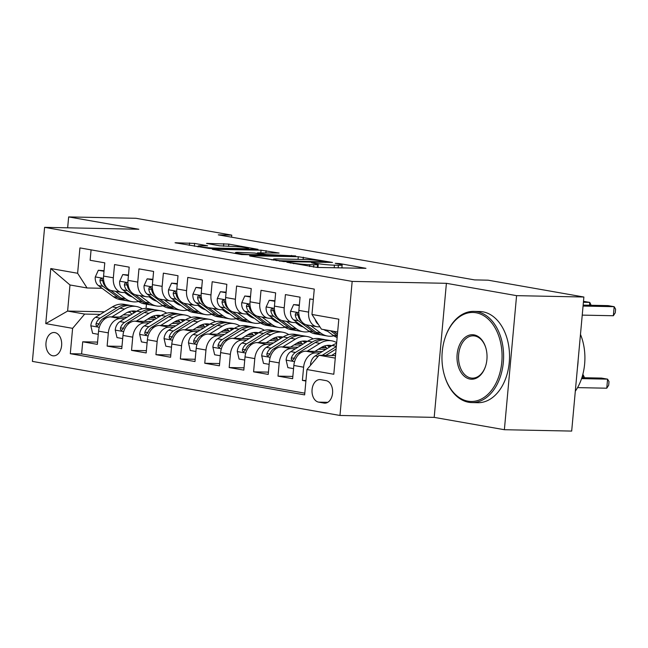 <?xml version="1.0" encoding="UTF-8"?>
<svg xmlns="http://www.w3.org/2000/svg" width="648" height="648" viewBox="0 0 648 648"><rect width="100%" height="100%" fill="white"/><g stroke="black" fill="none" stroke-linecap="round" stroke-linejoin="round"><path stroke-width="0.97" d="M286.902 262.238L317.22 267.446L365.958 268.321L339.576 263.574L335.227 263.307L339.171 264.076A11.462 0.883 5.2 0 1 342.128 264.943A11.462 0.883 5.2 0 1 338.386 265.251L334.417 265.17A11.462 0.883 5.2 0 1 318.298 263.655L311.477 262.74L314.596 263.574A11.462 0.883 5.2 0 1 317.552 264.441A11.462 0.883 5.2 0 1 313.81 264.757L309.841 264.676A11.462 0.883 5.2 0 1 293.722 263.153L286.902 262.238M52.755 355.776A11.68 7.881 -88.8 0 0 53.573 355.849A11.68 7.881 -88.8 0 0 61.665 344.947A11.68 7.881 -88.8 0 0 54.861 332.586A11.68 7.881 -88.8 0 0 54.043 332.505A11.68 7.881 -88.8 0 0 45.951 343.408A11.68 7.881 -88.8 0 0 52.755 355.776M194.603 243.405L175.049 242.757L209.28 248.476L258.017 249.342L228.817 244.102L206.493 243.397L219.518 245.794L232.551 246.434A9.582 0.737 5.2 0 1 242.854 247.236A9.582 0.737 5.2 0 1 248.5 248.427A9.582 0.737 5.2 0 1 245.365 248.686L214.051 248.046A9.582 0.737 5.2 0 1 203.747 247.244A9.582 0.737 5.2 0 1 198.102 246.054A9.582 0.737 5.2 0 1 201.236 245.794L207.627 245.803L194.603 243.405L194.343 246.256M138.826 229.254L68.648 216.918L135.95 218.287L231.757 235.127L218.295 234.851L474.603 279.904L488.065 280.179L583.88 297.019L516.577 295.65L446.399 283.314L352.172 281.402L44.599 227.343L138.826 229.254M250.736 255.758L249.561 255.855L250.484 256.13L283.8 261.573L332.537 262.44L298.299 256.73L250.736 255.758L250.695 256.163M241.501 254.551L212.301 249.31L261.039 250.177L279.102 253.052L257.467 252.85L266.425 254.534L295.715 255.936L241.501 254.551M97.565 342.095L82.709 341.796L97.362 344.372L98.561 331.144L108.329 332.861A14.596 10.716 -80 0 1 120.415 318.589L124.667 318.678M121.978 346.388L107.123 346.089L121.767 348.665L122.974 335.437L132.735 337.154A14.596 10.716 -80 0 1 144.828 322.882L149.081 322.963M146.383 350.681L131.536 350.374L146.181 352.949L147.388 339.73L157.148 341.447A14.596 10.716 -80 0 1 169.233 327.167L173.486 327.256M170.797 354.966L155.941 354.667L170.594 357.242L171.793 344.015L181.562 345.732A14.596 10.716 -80 0 1 193.647 331.46L197.899 331.549M195.21 359.259L180.355 358.96L194.999 361.535L196.206 348.308L205.967 350.025A14.596 10.716 -80 0 1 218.06 335.753L222.313 335.834M219.615 363.552L204.768 363.253L219.413 365.82L220.612 352.601L230.38 354.318A14.596 10.716 -80 0 1 242.465 340.038L246.718 340.127M244.029 367.845L229.173 367.538L243.826 370.113L245.025 356.886L254.794 358.603A14.596 10.716 -80 0 1 266.879 344.331L271.131 344.42M268.442 372.13L253.587 371.831L268.231 374.406L269.438 361.179L279.199 362.896A14.596 10.716 -80 0 1 291.284 348.624L295.545 348.713M292.847 376.423L278 376.124L292.645 378.699L293.844 365.472A14.596 10.716 -80 0 1 305.937 351.2L322.331 351.532M313.324 299.506L309.825 298.89L308.626 312.117A14.596 10.716 -80 0 0 316.864 326.705A14.596 10.716 -80 0 0 318.071 326.827L319.934 326.867M316.864 326.705L307.103 324.996A14.596 10.716 -80 0 1 298.858 310.4L300.065 297.173L285.42 294.597L284.213 307.824A14.596 10.716 -80 0 0 292.451 322.421A14.596 10.716 -80 0 0 293.666 322.534L297.359 322.607M292.451 322.421L282.69 320.703A14.596 10.716 100 0 1 274.444 306.107L275.651 292.88L261.006 290.312L259.799 303.531A14.596 10.716 -80 0 0 268.045 318.127A14.596 10.716 -80 0 0 269.252 318.249L272.946 318.322M268.045 318.127L258.277 316.41A14.596 10.716 100 0 1 250.039 301.814L251.238 288.595L236.593 286.019L235.394 299.246A14.596 10.716 -80 0 0 243.632 313.834A14.596 10.716 -80 0 0 244.839 313.956L248.532 314.029M243.632 313.834L233.871 312.117A14.596 10.716 100 0 1 225.626 297.529L226.832 284.302L212.188 281.726L210.981 294.953A14.596 10.716 -80 0 0 219.226 309.55A14.596 10.716 -80 0 0 220.433 309.663L224.127 309.736M219.226 309.55L209.458 307.832A14.596 10.716 100 0 1 201.22 293.236L202.419 280.009L187.774 277.433L186.567 290.66A14.596 10.716 -80 0 0 194.813 305.257A14.596 10.716 -80 0 0 196.02 305.37L199.714 305.451M194.813 305.257L185.044 303.539A14.596 10.716 100 0 1 176.807 288.943L178.014 275.724L163.361 273.148L162.162 286.367A14.596 10.716 -80 0 0 170.4 300.964A14.596 10.716 -80 0 0 171.607 301.085L175.3 301.158M170.4 300.964L160.639 299.246A14.596 10.716 100 0 1 152.393 284.65L153.6 271.431L138.956 268.855L137.749 282.083A14.596 10.716 -80 0 0 145.994 296.671A14.596 10.716 -80 0 0 147.201 296.792L150.895 296.865M145.994 296.671L136.226 294.962A14.596 10.716 100 0 1 127.988 280.365L129.187 267.138L114.542 264.562L113.335 277.79A14.596 10.716 -80 0 0 121.581 292.386A14.596 10.716 -80 0 0 122.788 292.499L126.482 292.572M147.639 319.14L155.018 319.294M98.561 331.144A14.596 10.716 100 0 1 110.654 316.872L127.049 317.204M150.012 317.674L155.585 317.787M172.044 323.433L179.431 323.579M122.974 335.437A14.596 10.716 100 0 1 135.059 321.165L151.454 321.497M174.425 321.959L179.998 322.072M196.457 327.726L203.845 327.872M147.388 339.73A14.596 10.716 100 0 1 159.473 325.45L175.867 325.79M198.831 326.252L204.412 326.365M220.871 332.011L228.25 332.165M171.793 344.015A14.596 10.716 100 0 1 183.878 329.743L200.273 330.075M223.244 330.545L228.817 330.658M245.276 336.304L252.663 336.458M196.206 348.308A14.596 10.716 100 0 1 208.291 334.036L224.686 334.368M247.658 334.838L253.23 334.951M269.69 340.597L277.077 340.743M220.612 352.601A14.596 10.716 100 0 1 232.705 338.329L249.099 338.661M272.063 339.123L277.644 339.236M294.103 344.882L301.482 345.036M245.025 356.886A14.596 10.716 100 0 1 257.11 342.614L273.505 342.946M296.476 343.416L302.049 343.529M318.508 349.175L325.895 349.329M269.438 361.179A14.596 10.716 100 0 1 281.524 346.907L297.918 347.239M320.89 347.709L326.462 347.822M326.033 380.619L320.663 379.671A11.316 7.63 -88.8 0 0 319.869 379.598A11.316 7.63 -88.8 0 0 312.028 390.161A11.316 7.63 -88.8 0 0 318.614 402.133L323.984 403.08A11.316 7.63 -88.8 0 0 324.778 403.161A11.316 7.63 -88.8 0 0 332.618 392.591A11.316 7.63 -88.8 0 0 326.033 380.619M352.172 281.402L339.973 415.465L32.4 361.398L44.599 227.343M82.709 341.796L81.608 353.938L70.3 353.703L304.641 394.891L306.95 369.53L319.035 355.258L335.502 355.59M70.3 353.703L72.608 328.342L45.757 323.619L50.771 268.547L77.622 273.27L79.931 247.909L314.272 289.097L311.963 314.458L338.815 319.181L333.801 374.252L306.95 369.53M305.953 380.481L302.405 380.408L303.612 367.189A14.596 10.716 -80 0 1 315.698 352.917L319.95 352.998M91.076 249.869L90.129 260.277L104.782 262.845L103.575 276.072A14.596 10.716 100 0 0 111.821 290.669L121.581 292.386M278 376.124L279.199 362.896M253.587 371.831L254.794 358.603M229.173 367.538L230.38 354.318M204.768 363.253L205.967 350.025M180.355 358.96L181.562 345.732M155.941 354.667L157.148 341.447M131.536 350.374L132.735 337.154M107.123 346.089L108.329 332.861M81.608 353.938L304.803 393.166M302.405 380.408L305.905 381.024M130.013 312.336L127.624 312.287M104.417 311.81L67.611 311.064L84.694 314.069L100.254 314.385M123.225 314.847L130.613 315.001M319.035 355.258L335.267 358.109M337.649 332.027L321.408 329.168L311.963 314.458M446.399 283.314L434.192 417.377L504.379 429.713L516.577 295.65M504.379 429.713L571.682 431.082L583.88 297.019M68.648 216.918L67.651 227.804M434.192 417.377L339.973 415.465M231.571 237.184L231.757 235.127M102.068 288.287L87.075 287.979L69.984 284.974L67.611 311.064L45.757 323.619M146.448 304.204L146.067 308.408M325.725 347.806L321.87 347.126M301.32 343.513L297.464 342.841M276.907 339.228L273.051 338.548M252.501 334.935L248.638 334.255M228.088 330.642L224.232 329.962M203.674 326.349L199.819 325.677M179.269 322.064L175.414 321.384M77.622 273.27L87.075 287.979M84.694 314.069L72.608 328.342M154.856 317.771L151 317.091M50.771 268.547L69.984 284.974M319.278 267.486A11.462 0.883 5.2 0 1 317.966 267.276L317.309 267.162M343.748 267.989L341.885 267.656M273.334 259.848L271.439 259.816M279.823 260.707L325.102 261.889L321.797 261.023A11.462 0.883 5.2 0 0 305.678 259.5L277.142 258.925A11.462 0.883 5.2 0 0 273.391 259.232A11.462 0.883 5.2 0 0 276.348 260.099L279.823 260.707L279.774 261.249M234.187 253.263L235.427 253.287M238.626 252.347A9.582 0.737 5.2 0 0 235.491 252.607A9.582 0.737 5.2 0 0 241.137 253.797A9.582 0.737 5.2 0 0 251.44 254.599L263.647 254.729L254.696 253.044L238.626 252.347M331.565 355.509L335.745 352.925M310.708 365.091L310.514 364.249A9.671 7.096 -80 0 1 315.203 355.93L332.076 345.506A27.913 20.485 -80 0 1 336.604 343.44M577.571 387.617L606.763 388.209L607.581 379.153L601.482 378.084L581.88 377.687M325.798 355.396L336.101 349.029M336.32 346.567L322.153 355.323M581.572 378.626L607.581 379.153L609.007 381.623L608.675 385.244L606.763 388.209M315.236 319.561A9.671 7.096 100 0 0 318.095 324.178L318.306 324.332M325.879 329.954L333.007 335.251A27.913 20.485 100 0 0 337.146 337.495M582.228 315.114L613.356 315.746L614.174 306.69L583.054 306.059M613.356 315.746L615.268 312.781L615.6 309.153L614.174 306.69L608.075 305.621L583.143 305.111M330.521 330.772L337.3 335.81M337.438 334.255L333.445 331.29M467.986 401.169A44.518 30.043 -88.8 0 0 501.795 362.2A44.518 30.043 -88.8 0 0 476.037 312.765A44.518 30.043 -88.8 0 0 444.909 338.41A44.518 30.043 -88.8 0 0 444.172 374.414A44.518 30.043 -88.8 0 0 467.986 401.169M444.909 338.41L445.046 337.973A45.611 30.78 91.2 0 1 473.745 311.38A45.611 30.78 91.2 0 1 476.944 311.696A45.611 30.78 91.2 0 1 503.504 359.98A45.611 30.78 91.2 0 1 471.89 402.586A45.611 30.78 91.2 0 1 468.698 402.278A45.611 30.78 91.2 0 1 444.301 374.86L444.172 374.414M470.003 379.072A22.259 15.026 91.2 0 1 457.124 354.351A22.259 15.026 91.2 0 1 474.02 334.87A22.259 15.026 91.2 0 1 485.927 348.243A22.259 15.026 91.2 0 1 485.563 366.25A22.259 15.026 91.2 0 1 470.003 379.072M485.992 348.47A21.165 14.28 -88.8 0 0 474.733 335.972A21.165 14.28 -88.8 0 0 473.251 335.826A21.165 14.28 -88.8 0 0 458.582 355.59A21.165 14.28 -88.8 0 0 470.91 378.003A21.165 14.28 -88.8 0 0 472.392 378.14A21.165 14.28 -88.8 0 0 485.635 366.023M580.478 334.417A45.611 30.78 91.2 0 1 575.303 391.214M578.138 360.061A45.611 30.78 91.2 0 1 577.449 367.635M473.745 311.38L479.666 311.502A45.611 30.78 91.2 0 1 482.865 311.818A45.611 30.78 91.2 0 1 509.425 360.102A45.611 30.78 91.2 0 1 477.811 402.708L471.89 402.586M314.944 351.378L321.06 347.603A23.174 17.002 -80 0 1 330.877 345.489A23.174 17.002 -80 0 1 331.784 345.684M307.152 351.224L319.869 343.359A27.913 20.485 -80 0 1 331.703 340.816A27.913 20.485 -80 0 1 336.676 342.63M293.56 368.631L287.882 367.635L286.1 359.964A9.671 7.096 -80 0 1 290.798 351.645L307.662 341.213A27.913 20.485 -80 0 1 319.496 338.677L324.13 339.487A27.913 20.485 100 0 0 312.304 342.031L295.431 352.455A9.671 7.096 100 0 0 291.317 358.069L291.276 359.47L292.426 360.507L294.249 358.579A9.671 7.096 -80 0 1 298.364 352.974L315.236 342.541A27.913 20.485 -80 0 1 327.062 340.006L331.703 340.816M324.502 345.992A23.174 17.002 -80 0 1 327.102 348.575M325.588 339.819A27.913 20.485 100 0 0 324.13 339.487M330.691 346.364A23.174 17.002 100 0 0 328.52 345.303M326.989 345.416A23.174 17.002 -80 0 1 329.5 347.093M582.714 374.852L583.176 374.86L582.73 374.787M582.917 377.703L583.176 374.86L584.561 377.735M290.531 347.093L296.646 343.31A23.174 17.002 -80 0 1 306.472 341.204A23.174 17.002 -80 0 1 307.371 341.399M282.739 346.931L295.464 339.066A27.913 20.485 -80 0 1 307.29 336.531A27.913 20.485 -80 0 1 313.162 338.888M269.147 364.346L263.477 363.342L261.695 355.671A9.671 7.096 -80 0 1 266.385 347.352L283.257 336.92A27.913 20.485 -80 0 1 295.083 334.384L299.724 335.202A27.913 20.485 100 0 0 287.89 337.738L271.026 348.17A9.671 7.096 100 0 0 266.911 353.776L266.863 355.185L268.021 356.214L269.835 354.286A9.671 7.096 -80 0 1 273.95 348.681L290.822 338.256A27.913 20.485 -80 0 1 302.648 335.713L307.29 336.531M300.089 341.699A23.174 17.002 -80 0 1 302.697 344.291M301.174 335.526A27.913 20.485 100 0 0 299.724 335.202M306.277 342.071A23.174 17.002 100 0 0 304.106 341.01M302.584 341.123A23.174 17.002 -80 0 1 305.095 342.808M266.126 342.8L272.241 339.017A23.174 17.002 -80 0 1 282.058 336.911A23.174 17.002 -80 0 1 282.965 337.106M258.333 342.638L271.05 334.781A27.913 20.485 -80 0 1 282.876 332.238A27.913 20.485 -80 0 1 288.757 334.595M244.742 360.053L239.063 359.057L237.281 351.378A9.671 7.096 -80 0 1 241.971 343.059L258.844 332.635A27.913 20.485 -80 0 1 270.67 330.091L275.311 330.909A27.913 20.485 100 0 0 263.485 333.445L246.613 343.877A9.671 7.096 100 0 0 242.498 349.483L242.457 350.892L243.608 351.921L245.43 350.001A9.671 7.096 -80 0 1 249.545 344.388L266.409 333.963A27.913 20.485 -80 0 1 278.243 331.42L282.876 332.238M275.675 337.406A23.174 17.002 -80 0 1 278.284 339.998M276.761 331.241A27.913 20.485 100 0 0 275.311 330.909M281.864 337.778A23.174 17.002 100 0 0 279.701 336.725M278.17 336.839A23.174 17.002 -80 0 1 280.681 338.515M241.712 338.507L247.828 334.724A23.174 17.002 -80 0 1 257.645 332.618A23.174 17.002 -80 0 1 258.552 332.813M233.92 338.353L246.637 330.488A27.913 20.485 -80 0 1 258.471 327.945A27.913 20.485 -80 0 1 264.344 330.31M220.328 355.76L214.65 354.764L212.868 347.085A9.671 7.096 -80 0 1 217.566 338.766L234.438 328.342A27.913 20.485 -80 0 1 246.264 325.798L250.898 326.616A27.913 20.485 100 0 0 239.071 329.16L222.199 339.584A9.671 7.096 100 0 0 218.093 345.19L218.044 346.599L219.194 347.636L221.017 345.708A9.671 7.096 -80 0 1 225.131 340.103L242.004 329.67A27.913 20.485 -80 0 1 253.83 327.135L258.471 327.945M251.27 333.113A23.174 17.002 -80 0 1 253.87 335.704M252.356 326.948A27.913 20.485 100 0 0 250.898 326.616M257.459 333.493A23.174 17.002 100 0 0 255.288 332.432M253.757 332.546A23.174 17.002 -80 0 1 256.268 334.222M299.295 305.589L293.617 304.592L290.523 311.413A9.671 7.096 100 0 0 293.69 319.885L308.602 330.958A27.913 20.485 100 0 0 315.268 333.874L319.91 334.692A27.913 20.485 100 0 0 321.384 334.878M310.74 325.636L320.801 333.104A27.913 20.485 100 0 0 327.475 336.02A27.913 20.485 100 0 0 333.801 335.81M323.7 329.573A23.174 17.002 100 0 0 327.548 331.193M299.344 305.054L293.617 304.592M589.51 305.24L589.769 302.397L583.403 302.268M591.154 305.273L589.769 302.397L583.484 301.32M301.636 321.497L301.255 321.214A9.671 7.096 -80 0 1 298.169 315.463L297.367 313.502L296.444 313.008L295.561 313.47L295.245 314.952A9.671 7.096 100 0 0 298.323 320.703L313.235 331.776A27.913 20.485 100 0 0 319.91 334.692M327.475 336.02L322.834 335.21A27.913 20.485 -80 0 1 316.167 332.294L305.937 324.697M325.652 329.913A23.174 17.002 -80 0 1 324.616 330.091M326.017 330.723A23.174 17.002 100 0 0 326.859 330.683M274.89 301.296L269.212 300.299L266.109 307.12A9.671 7.096 100 0 0 269.276 315.592L284.189 326.673A27.913 20.485 100 0 0 290.863 329.589L295.496 330.399A27.913 20.485 100 0 0 296.978 330.585M298.056 324.421A23.174 17.002 100 0 0 299.214 323.992M286.327 321.343L296.395 328.811A27.913 20.485 100 0 0 303.062 331.736A27.913 20.485 100 0 0 309.396 331.517M295.569 322.574L298.347 324.64A23.174 17.002 100 0 0 303.134 326.9M274.938 300.761L269.212 300.299M277.223 317.204L276.842 316.929A9.671 7.096 -80 0 1 273.764 311.17L272.962 309.209L272.03 308.723L271.148 309.177L270.832 310.659A9.671 7.096 100 0 0 273.91 316.41L288.83 327.483A27.913 20.485 100 0 0 295.496 330.399M303.062 331.736L298.428 330.917A27.913 20.485 -80 0 1 291.754 328.001L281.532 320.404M301.377 325.596A23.174 17.002 -80 0 1 300.202 325.806M301.604 326.43A23.174 17.002 100 0 0 302.446 326.389M250.476 297.011L244.798 296.006L241.704 302.827A9.671 7.096 100 0 0 244.863 311.307L259.775 322.38A27.913 20.485 100 0 0 266.45 325.296L271.091 326.114A27.913 20.485 100 0 0 272.565 326.292M273.642 320.128A23.174 17.002 100 0 0 274.801 319.699M261.922 317.05L271.982 324.526A27.913 20.485 100 0 0 278.656 327.442A27.913 20.485 100 0 0 284.982 327.224M271.156 318.281L273.942 320.347A23.174 17.002 100 0 0 278.729 322.615M250.525 296.476L244.798 296.006M252.809 312.919L252.428 312.636A9.671 7.096 -80 0 1 249.35 306.885L248.549 304.916L247.617 304.43L246.742 304.892L246.426 306.366A9.671 7.096 100 0 0 249.504 312.117L264.416 323.198A27.913 20.485 100 0 0 271.091 326.114M278.656 327.442L274.015 326.624A27.913 20.485 -80 0 1 267.349 323.708L257.118 316.119M276.963 321.303A23.174 17.002 -80 0 1 275.797 321.513M277.198 322.145A23.174 17.002 100 0 0 278.041 322.105M226.063 292.718L220.393 291.721L217.291 298.534A9.671 7.096 100 0 0 220.458 307.014L235.37 318.087A27.913 20.485 100 0 0 242.036 321.003L246.677 321.821A27.913 20.485 100 0 0 248.152 322.007M249.229 315.835A23.174 17.002 100 0 0 250.387 315.406M237.508 312.757L247.577 320.234A27.913 20.485 100 0 0 254.243 323.149A27.913 20.485 100 0 0 260.569 322.939M246.75 313.997L249.529 316.054A23.174 17.002 100 0 0 254.316 318.322M226.112 292.183L220.393 291.721M228.404 308.626L228.023 308.343A9.671 7.096 -80 0 1 224.945 302.592L224.135 300.623L223.212 300.137L222.329 300.599L222.013 302.073A9.671 7.096 100 0 0 225.091 307.832L240.003 318.905A27.913 20.485 100 0 0 246.677 321.821M254.243 323.149L249.61 322.331A27.913 20.485 -80 0 1 242.935 319.415L232.705 311.826M252.558 317.018A23.174 17.002 -80 0 1 251.384 317.22M252.785 317.852A23.174 17.002 100 0 0 253.627 317.812M217.299 334.214L223.422 330.44A23.174 17.002 -80 0 1 233.239 328.325A23.174 17.002 -80 0 1 234.139 328.52M209.506 334.06L222.232 326.195A27.913 20.485 -80 0 1 234.058 323.66A27.913 20.485 -80 0 1 239.93 326.017M195.915 351.467L190.245 350.471L188.463 342.8A9.671 7.096 -80 0 1 193.153 334.481L210.025 324.049A27.913 20.485 -80 0 1 221.851 321.513L226.492 322.323A27.913 20.485 100 0 0 214.666 324.867L197.794 335.291A9.671 7.096 100 0 0 193.679 340.905L193.631 342.306L194.789 343.343L196.611 341.415A9.671 7.096 -80 0 1 200.718 335.81L217.59 325.385A27.913 20.485 -80 0 1 229.416 322.842L234.058 323.66M226.857 328.828A23.174 17.002 -80 0 1 229.465 331.411M227.942 322.655A27.913 20.485 100 0 0 226.492 322.323M233.045 329.2A23.174 17.002 100 0 0 230.882 328.139M229.351 328.252A23.174 17.002 -80 0 1 231.863 329.937M201.658 288.425L195.98 287.429L192.877 294.249A9.671 7.096 100 0 0 196.044 302.721L210.956 313.794A27.913 20.485 100 0 0 217.631 316.71L222.264 317.528A27.913 20.485 100 0 0 223.746 317.714M224.824 311.55A23.174 17.002 100 0 0 225.982 311.113M213.095 308.472L223.163 315.941A27.913 20.485 100 0 0 229.838 318.856A27.913 20.485 100 0 0 236.164 318.646M222.337 309.704L225.115 311.769A23.174 17.002 100 0 0 229.902 314.029M201.706 287.89L195.98 287.429M203.99 304.333L203.61 304.05A9.671 7.096 -80 0 1 200.532 298.299L199.73 296.339L198.798 295.844L197.915 296.306L197.6 297.788A9.671 7.096 100 0 0 200.686 303.539L215.598 314.612A27.913 20.485 100 0 0 222.264 317.528M229.838 318.856L225.196 318.046A27.913 20.485 -80 0 1 218.522 315.131L208.3 307.533M228.145 312.725A23.174 17.002 -80 0 1 226.978 312.935M228.371 313.559A23.174 17.002 100 0 0 229.214 313.519M192.893 329.929L199.009 326.147A23.174 17.002 -80 0 1 208.826 324.041A23.174 17.002 -80 0 1 209.733 324.235M185.101 329.767L197.818 321.902A27.913 20.485 -80 0 1 209.644 319.367A27.913 20.485 -80 0 1 215.525 321.724M171.509 347.182L165.831 346.186L164.049 338.507A9.671 7.096 -80 0 1 168.747 330.188L185.612 319.764A27.913 20.485 -80 0 1 197.446 317.22L202.079 318.038A27.913 20.485 100 0 0 190.253 320.574L173.381 331.007A9.671 7.096 100 0 0 169.266 336.612L169.225 338.021L170.375 339.05L172.198 337.122A9.671 7.096 -80 0 1 176.313 331.517L193.185 321.092A27.913 20.485 -80 0 1 205.011 318.549L209.644 319.367M202.451 324.535A23.174 17.002 -80 0 1 205.052 327.127M203.529 318.362A27.913 20.485 100 0 0 202.079 318.038M208.632 324.907A23.174 17.002 100 0 0 206.469 323.846M204.938 323.959A23.174 17.002 -80 0 1 207.449 325.644M177.244 284.132L171.566 283.136L168.472 289.956A9.671 7.096 100 0 0 171.631 298.436L186.543 309.509A27.913 20.485 100 0 0 193.217 312.425L197.859 313.235A27.913 20.485 100 0 0 199.333 313.421M200.41 307.257A23.174 17.002 100 0 0 201.569 306.828M188.69 304.179L198.75 311.656A27.913 20.485 100 0 0 205.424 314.572A27.913 20.485 100 0 0 211.75 314.353M197.924 305.411L200.71 307.476A23.174 17.002 100 0 0 205.497 309.744M177.293 283.597L171.566 283.136M179.577 300.048L179.204 299.765A9.671 7.096 -80 0 1 176.118 294.006L175.316 292.046L174.385 291.56L173.51 292.013L173.194 293.495A9.671 7.096 100 0 0 176.272 299.246L191.184 310.319A27.913 20.485 100 0 0 197.859 313.235M205.424 314.572L200.783 313.754A27.913 20.485 -80 0 1 194.117 310.838L183.886 303.24M203.731 308.432A23.174 17.002 -80 0 1 202.565 308.642M203.966 309.266A23.174 17.002 100 0 0 204.809 309.234M168.48 325.636L174.596 321.854A23.174 17.002 -80 0 1 184.413 319.748A23.174 17.002 -80 0 1 185.32 319.942M160.688 325.474L173.405 317.617A27.913 20.485 -80 0 1 185.239 315.074A27.913 20.485 -80 0 1 191.111 317.439M147.096 342.889L141.418 341.893L139.644 334.214A9.671 7.096 -80 0 1 144.334 325.895L161.206 315.471A27.913 20.485 -80 0 1 173.032 312.927L177.674 313.745A27.913 20.485 100 0 0 165.839 316.289L148.975 326.714A9.671 7.096 100 0 0 144.86 332.319L144.812 333.728L145.962 334.757L147.785 332.837A9.671 7.096 -80 0 1 151.899 327.232L168.772 316.799A27.913 20.485 -80 0 1 180.598 314.264L185.239 315.074M178.038 320.242A23.174 17.002 -80 0 1 180.646 322.834M179.123 314.078A27.913 20.485 100 0 0 177.674 313.745M184.226 320.622A23.174 17.002 100 0 0 182.056 319.561M180.525 319.675A23.174 17.002 -80 0 1 183.036 321.351M152.831 279.847L147.161 278.851L144.059 285.663A9.671 7.096 100 0 0 147.226 294.143L162.138 305.216A27.913 20.485 100 0 0 168.804 308.132L173.445 308.95A27.913 20.485 100 0 0 174.919 309.137M176.005 302.964A23.174 17.002 100 0 0 177.155 302.535M164.276 299.886L174.344 307.363A27.913 20.485 100 0 0 181.011 310.279A27.913 20.485 100 0 0 187.345 310.06M173.518 301.118L176.297 303.183A23.174 17.002 100 0 0 181.084 305.451M152.879 279.312L147.161 278.851M155.172 295.755L154.791 295.472A9.671 7.096 -80 0 1 151.713 289.721L150.903 287.752L149.98 287.267L149.097 287.728L148.781 289.202A9.671 7.096 100 0 0 151.859 294.953L166.771 306.034A27.913 20.485 100 0 0 173.445 308.95M181.011 310.279L176.377 309.461A27.913 20.485 -80 0 1 169.703 306.545L159.473 298.955M179.326 304.147A23.174 17.002 -80 0 1 178.151 304.349M179.553 304.981A23.174 17.002 100 0 0 180.395 304.941M144.075 321.343L150.19 317.569A23.174 17.002 -80 0 1 160.007 315.454A23.174 17.002 -80 0 1 160.915 315.649M136.282 321.189L149 313.324A27.913 20.485 -80 0 1 160.826 310.781A27.913 20.485 -80 0 1 166.706 313.146M122.683 338.596L117.013 337.6L115.231 329.921A9.671 7.096 -80 0 1 119.921 321.611L136.793 311.178A27.913 20.485 -80 0 1 148.619 308.642L153.26 309.452A27.913 20.485 100 0 0 141.434 311.996L124.562 322.421A9.671 7.096 100 0 0 120.447 328.026L120.407 329.435L121.557 330.472L123.379 328.544A9.671 7.096 -80 0 1 127.494 322.939L144.358 312.506A27.913 20.485 -80 0 1 156.192 309.971L160.826 310.781M153.625 315.949A23.174 17.002 -80 0 1 156.233 318.541M154.71 309.785A27.913 20.485 100 0 0 153.26 309.452M159.813 316.329A23.174 17.002 100 0 0 157.65 315.268M156.119 315.382A23.174 17.002 -80 0 1 158.63 317.058M128.426 275.554L122.747 274.558L119.645 281.378A9.671 7.096 100 0 0 122.812 289.85L137.724 300.923A27.913 20.485 100 0 0 144.399 303.839L149.032 304.657A27.913 20.485 100 0 0 150.514 304.844M151.592 298.679A23.174 17.002 100 0 0 152.75 298.242M139.871 295.601L149.931 303.07A27.913 20.485 100 0 0 156.605 305.986A27.913 20.485 100 0 0 162.932 305.775M149.105 296.833L151.883 298.898A23.174 17.002 100 0 0 156.67 301.158M128.474 275.019L122.747 274.558M130.758 291.462L130.378 291.179A9.671 7.096 -80 0 1 127.3 285.428L126.498 283.468L125.566 282.974L124.691 283.435L124.367 284.909A9.671 7.096 100 0 0 127.454 290.669L142.366 301.741A27.913 20.485 100 0 0 149.032 304.657M156.605 305.986L151.964 305.176A27.913 20.485 -80 0 1 145.29 302.26L135.067 294.662M154.913 299.854A23.174 17.002 -80 0 1 153.746 300.056M155.139 300.688A23.174 17.002 100 0 0 155.982 300.648M119.661 317.058L125.777 313.276A23.174 17.002 -80 0 1 135.594 311.17A23.174 17.002 -80 0 1 136.501 311.356M111.869 316.896L124.586 309.031A27.913 20.485 -80 0 1 136.412 306.496A27.913 20.485 -80 0 1 142.293 308.853M98.277 334.311L92.599 333.307L90.817 325.636A9.671 7.096 -80 0 1 95.515 317.317L112.379 306.885A27.913 20.485 -80 0 1 124.214 304.349L128.847 305.168A27.913 20.485 100 0 0 117.021 307.703L100.148 318.136A9.671 7.096 100 0 0 96.034 323.741L95.993 325.15L97.143 326.179L98.966 324.251A9.671 7.096 -80 0 1 103.081 318.646L119.953 308.221A27.913 20.485 -80 0 1 131.779 305.678L136.412 306.496M129.219 311.664A23.174 17.002 -80 0 1 131.819 314.256M130.297 305.491A27.913 20.485 100 0 0 128.847 305.168M135.408 312.036A23.174 17.002 100 0 0 133.237 310.975M131.706 311.089A23.174 17.002 -80 0 1 134.217 312.773M104.012 271.261L98.334 270.265L95.24 277.085A9.671 7.096 100 0 0 98.399 285.557L113.319 296.638A27.913 20.485 100 0 0 119.985 299.554L124.627 300.364A27.913 20.485 100 0 0 126.101 300.551M127.178 294.386A23.174 17.002 100 0 0 128.336 293.957M115.457 291.308L125.518 298.777A27.913 20.485 100 0 0 132.192 301.693A27.913 20.485 100 0 0 138.518 301.482M124.7 292.54L127.478 294.605A23.174 17.002 100 0 0 132.265 296.865M104.061 270.726L98.334 270.265M106.345 287.169L105.972 286.894A9.671 7.096 -80 0 1 102.886 281.135L102.084 279.175L101.161 278.689L100.278 279.142L99.962 280.625A9.671 7.096 100 0 0 103.04 286.376L117.952 297.448A27.913 20.485 100 0 0 124.627 300.364M132.192 301.693L127.551 300.883A27.913 20.485 -80 0 1 120.884 297.967L110.654 290.369M130.499 295.561A23.174 17.002 -80 0 1 129.333 295.772M130.734 296.395A23.174 17.002 100 0 0 131.576 296.355M110.654 316.872L120.415 318.589M135.059 321.165L144.828 322.882M159.473 325.45L169.233 327.167M183.878 329.743L193.647 331.46M208.291 334.036L218.06 335.753M232.705 338.329L242.465 340.038M257.11 342.614L266.879 344.331M281.524 346.907L291.284 348.624M305.937 351.2L315.698 352.917M298.858 310.4L308.626 312.117M103.575 276.072L113.335 277.79M127.988 280.365L137.749 282.083M152.393 284.65L162.162 286.367M176.807 288.943L186.567 290.66M201.22 293.236L210.981 294.953M225.626 297.529L235.394 299.246M250.039 301.814L259.799 303.531M274.444 306.107L284.213 307.824M293.844 365.472L303.612 367.189M325.571 403.113L323.984 403.08M327.775 402.319L318.614 402.133M293.674 263.72L293.722 263.153M309.679 266.531L309.841 264.676M313.591 267.17L313.81 264.757M314.952 263.639L315.001 263.072M317.966 267.276L318.298 263.655M334.182 267.794L334.417 265.17M338.143 267.875L338.386 265.251M339.528 264.141L339.576 263.574M290.377 263.137L290.426 262.57M298.056 259.346L298.299 256.73M303.134 259.451L303.337 257.199M283.306 261.557L283.354 261.039M325.053 262.408L325.102 261.889M276.299 260.666L276.348 260.099M213.435 249.618L213.476 249.213M260.804 252.801L261.039 250.177M265.874 252.906L266.077 250.655M258.341 253.692L258.398 253.125M266.344 255.425L266.425 254.534M271.415 255.531L271.463 255.012M291.495 255.936L291.543 255.417M251.4 255.126L251.44 254.599M262.432 255.344L262.472 254.826M214.002 248.573L214.051 248.046M245.317 249.205L245.365 248.686M207.627 243.705L207.66 243.3M223.544 246.232L223.779 243.632M228.614 246.353L228.817 244.102M176.183 243.065L176.216 242.66M189.338 245.381L189.564 242.935M310.554 364.443L311.17 364.549M332.076 345.506L336.353 346.259M315.203 355.93L318.046 356.432M337.284 336.004L333.007 335.251M286.149 360.15L294.581 361.633M315.236 342.541L319.869 343.359M307.662 341.213L312.304 342.031M298.364 352.974L300.048 353.265M290.798 351.645L295.431 352.455M294.411 358.125L291.317 358.069M261.735 355.857L270.175 357.348M290.822 338.256L295.464 339.066M283.257 336.92L287.89 337.738M273.95 348.681L275.635 348.98M266.385 347.352L271.026 348.17M269.997 353.84L266.911 353.776M237.322 351.572L245.762 353.055M266.409 333.963L271.05 334.781M258.844 332.635L263.485 333.445M249.545 344.388L251.23 344.687M241.971 343.059L246.613 343.877M245.584 349.547L242.498 349.483M212.917 347.279L221.349 348.762M242.004 329.67L246.637 330.488M234.438 328.342L239.071 329.16M225.131 340.103L226.816 340.394M217.566 338.766L222.199 339.584M221.179 345.254L218.093 345.19M298.785 312.676L290.596 311.234M313.235 331.776L308.602 330.958M320.801 333.104L316.167 332.294M298.323 320.703L293.69 319.885M298.088 315.009L295.245 314.952M274.371 308.383L266.19 306.95M288.83 327.483L284.189 326.673M296.395 328.811L291.754 328.001M273.91 316.41L269.276 315.592M273.675 310.716L270.832 310.659M249.966 304.098L241.777 302.656M264.416 323.198L259.775 322.38M271.982 324.526L267.349 323.708M249.504 312.117L244.863 311.307M249.261 306.423L246.426 306.366M225.553 299.805L217.364 298.364M240.003 318.905L235.37 318.087M247.577 320.234L242.935 319.415M225.091 307.832L220.458 307.014M224.856 302.13L222.013 302.073M188.503 342.986L196.943 344.469M217.59 325.385L222.232 326.195M210.025 324.049L214.666 324.867M200.718 335.81L202.403 336.11M193.153 334.481L197.794 335.291M196.765 340.961L193.679 340.905M201.147 295.512L192.958 294.079M215.598 314.612L210.956 313.794M223.163 315.941L218.522 315.131M200.686 303.539L196.044 302.721M200.443 297.845L197.6 297.788M164.098 338.702L172.53 340.184M193.185 321.092L197.818 321.902M185.612 319.764L190.253 320.574M176.313 331.517L177.998 331.817M168.747 330.188L173.381 331.007M172.352 336.676L169.266 336.612M176.734 291.227L168.545 289.786M191.184 310.319L186.543 309.509M198.75 311.656L194.117 310.838M176.272 299.246L171.631 298.436M176.029 293.552L173.194 293.495M139.685 334.409L148.117 335.891M168.772 316.799L173.405 317.617M161.206 315.471L165.839 316.289M151.899 327.232L153.584 327.524M144.334 325.895L148.975 326.714M147.947 332.384L144.86 332.319M152.321 286.934L144.131 285.493M166.771 306.034L162.138 305.216M174.344 307.363L169.703 306.545M151.859 294.953L147.226 294.143M151.624 289.259L148.781 289.202M115.271 330.116L123.711 331.598M144.358 312.506L149 313.324M136.793 311.178L141.434 311.996M127.494 322.939L129.171 323.231M119.921 321.611L124.562 322.421M123.533 328.091L120.447 328.026M127.915 282.641L119.726 281.2M142.366 301.741L137.724 300.923M149.931 303.07L145.29 302.26M127.454 290.669L122.812 289.85M127.211 284.974L124.367 284.909M90.866 325.823L99.298 327.313M119.953 308.221L124.586 309.031M112.379 306.885L117.021 307.703M103.081 318.646L104.765 318.946M95.515 317.317L100.148 318.136M99.12 323.806L96.034 323.741M103.502 278.348L95.313 276.915M117.952 297.448L113.319 296.638M125.518 298.777L120.884 297.967M103.04 286.376L98.399 285.557M102.805 280.681L99.962 280.625M317.285 267.446L317.552 264.441M341.861 267.948L342.128 264.943M325.863 262.432L325.92 261.824M273.31 260.14L273.391 259.232M257.41 253.522L257.467 252.85M235.41 253.481L235.491 252.607M263.59 255.369L263.647 254.729M198.021 246.904L198.102 246.054M248.419 249.269L248.5 248.427"/></g></svg>
